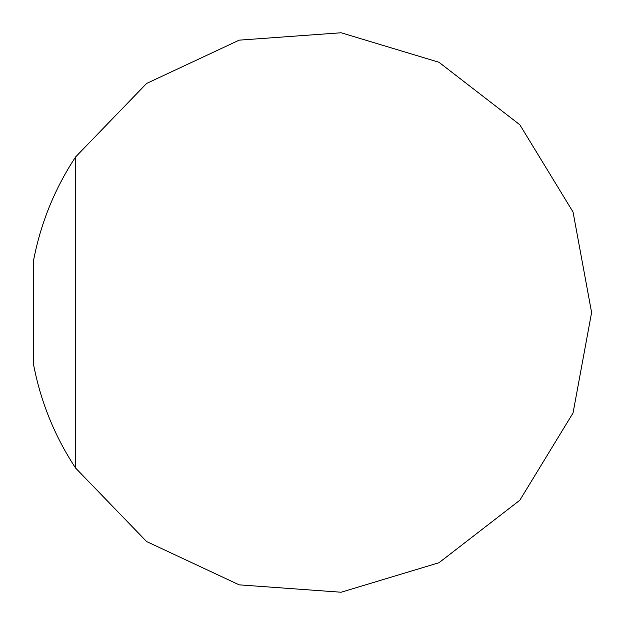<?xml version="1.0" encoding="UTF-8"?>
<svg xmlns="http://www.w3.org/2000/svg" width="625" height="625" viewBox="0 0 625 625"><rect width="100%" height="100%" fill="white"/><g stroke="black" fill="none" stroke-linecap="round" stroke-linejoin="round"><path stroke-width="0.94" d="M33.398 363.672C40.477 401.305 54.547 436.102 75.617 468.078L75.617 156.922C54.547 188.898 40.477 223.695 33.398 261.328L33.398 363.672M75.617 468.078L146.633 541.562L239.203 584.852L341.133 592.234L438.969 562.734L519.828 500.242L573.047 412.992L591.602 312.5L573.047 212.008L519.828 124.758L438.969 62.266L341.133 32.766L239.203 40.148L146.633 83.438L75.617 156.922"/></g></svg>
